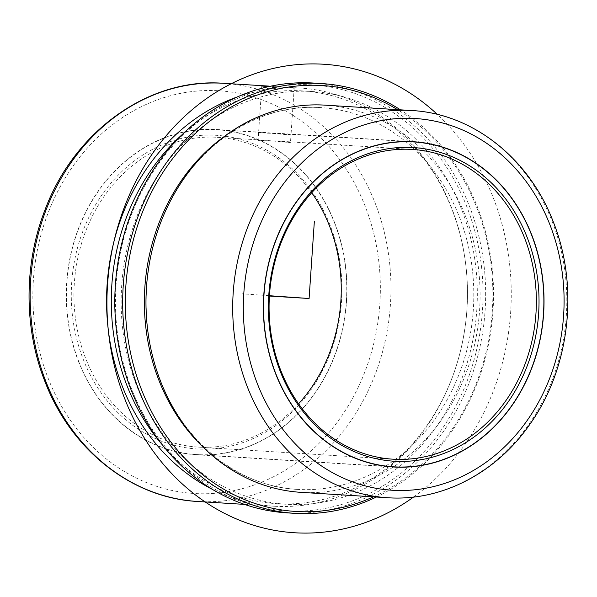 <?xml version="1.0" encoding="UTF-8"?>
<svg xmlns="http://www.w3.org/2000/svg" width="597" height="597" viewBox="0 0 597 597"><rect width="100%" height="100%" fill="white"/><g stroke="black" fill="none" stroke-linecap="round" stroke-linejoin="round"><path stroke-width="0.45" stroke-dasharray="2.98 2.24" d="M291 134.855L282.097 133.571L258.591 132.616L265.635 132.549L291 134.855M270.456 86.214L294.179 88.266L284.978 87.102L269.008 86.528M334.693 222.823A162.936 140.25 93.6 0 0 216.704 129.504A162.936 140.25 93.6 0 0 78.513 361.439A162.936 140.25 93.6 0 0 196.495 454.757A162.936 140.25 93.6 0 0 334.693 222.823M301.007 492.346A193.973 166.966 93.6 0 0 465.526 216.241A193.973 166.966 93.6 0 0 325.067 105.147M203.51 447.496A191.264 164.623 93.6 0 0 297.231 489.391A191.264 164.623 93.6 0 0 459.451 217.151A191.264 164.623 93.6 0 0 320.955 107.609A191.264 164.623 93.6 0 0 222.763 137.586M373.431 496.846A213.375 183.66 93.6 0 0 476.831 207.741A213.375 183.66 93.6 0 0 397.49 109.647M376.364 497.032A215.316 185.331 93.6 0 0 477.376 206.853A215.316 185.331 93.6 0 0 400.423 109.826M286.873 512.853A215.316 185.331 93.6 0 0 469.488 206.368A215.316 185.331 93.6 0 0 313.582 83.05M466.981 207.129A213.375 183.66 93.6 0 0 224.144 104.9A213.375 183.66 93.6 0 0 131.504 388.647A213.375 183.66 93.6 0 0 374.341 490.883A213.375 183.66 93.6 0 0 466.981 207.129M136.683 385.841A206.778 177.981 93.6 0 0 286.418 504.271A206.778 177.981 93.6 0 0 461.794 209.935A206.778 177.981 93.6 0 0 312.067 91.505A206.778 177.981 93.6 0 0 136.683 385.841M162.541 445.078A206.778 177.981 93.6 0 0 276.56 503.659A206.778 177.981 93.6 0 0 460.026 352.767A206.778 177.981 93.6 0 0 465.585 263.337A206.778 177.981 93.6 0 0 451.936 209.323A206.778 177.981 93.6 0 0 302.209 90.893A206.778 177.981 93.6 0 0 181.816 134.915M236.852 97.11A209.495 180.324 -86.4 0 1 299.985 88.035A209.495 180.324 -86.4 0 1 451.683 208.017A209.495 180.324 -86.4 0 1 465.511 262.74A209.495 180.324 -86.4 0 1 459.877 353.349A209.495 180.324 -86.4 0 1 274.001 506.219A209.495 180.324 -86.4 0 1 212.472 489.406M290.985 135.049L282.09 133.765L258.583 132.81L265.62 132.743L290.985 135.049L290.485 142.601L281.62 141.317L258.061 140.392L265.15 140.288L290.47 142.623M311.709 192.712A155.183 133.571 93.6 0 0 217.211 137.31A155.183 133.571 93.6 0 0 85.595 358.2A155.183 133.571 93.6 0 0 197.965 447.078A155.183 133.571 93.6 0 0 298.597 403.803M78.662 361.357A162.742 140.079 93.6 0 0 196.51 454.563A162.742 140.079 93.6 0 0 334.544 222.912A162.742 140.079 93.6 0 0 216.696 129.698A162.742 140.079 93.6 0 0 78.662 361.357M330.119 225.3A157.123 135.243 93.6 0 0 151.302 150.019A157.123 135.243 93.6 0 0 83.087 358.961A157.123 135.243 93.6 0 0 261.904 434.243A157.123 135.243 93.6 0 0 330.119 225.3M269.426 295.716L242.472 293.821M413.564 497.055A234.711 202.025 93.6 0 0 510.629 312.664A234.711 202.025 93.6 0 0 437.34 114.408M387.729 497.741A193.973 166.966 93.6 0 0 552.255 221.629A193.973 166.966 93.6 0 0 411.796 110.535M197.547 501.465A209.495 180.324 93.6 0 0 375.229 203.271A209.495 180.324 93.6 0 0 223.539 83.289M48.014 377.938A201.734 173.645 93.6 0 0 277.605 474.6A201.734 173.645 93.6 0 0 365.192 206.323A201.734 173.645 93.6 0 0 135.601 109.669A201.734 173.645 93.6 0 0 48.014 377.938M294.187 88.252L291.015 134.825M216.704 129.504L265.635 132.549M282.097 133.571L413.811 141.758M196.495 454.757L393.602 467.003M297.231 489.391C239.181 486.48 184.398 443.429 160.556 380.632C137.706 323.223 142.302 251.755 172.309 197.786C203.853 138.9 263.262 103.348 320.955 107.609M302.209 90.893L312.067 91.505M276.56 503.659L286.418 504.271M465.585 263.337L465.511 262.74M460.026 352.767L459.877 353.349M244.516 504.39L274.001 506.219M284.978 87.102L299.985 88.035M261.77 86.035L258.591 132.616M258.583 132.81L258.061 140.392M217.211 137.31L265.15 140.288M281.62 141.317L412.34 149.437M196.51 454.563L386.781 466.391M197.965 447.078L393.095 459.205M216.696 129.698L265.62 132.743M282.09 133.765L406.967 141.526"/><path stroke-width="0.9" d="M269.008 86.528L261.77 86.035L270.456 86.214M531.793 235.076A162.936 140.25 93.6 0 0 413.811 141.758A162.936 140.25 93.6 0 0 275.613 373.685A162.936 140.25 93.6 0 0 393.602 467.003A162.936 140.25 93.6 0 0 531.793 235.076M411.796 110.535L325.067 105.147A193.973 166.966 93.6 0 0 160.548 381.252A193.973 166.966 93.6 0 0 301.007 492.346L387.729 497.741C441.399 501.51 496.025 473.175 529.658 424.601C569.792 368.64 579.336 287.008 553.382 222.114C529.315 158.489 472.772 113.639 411.796 110.535A193.973 166.966 93.6 0 0 247.27 386.647A193.973 166.966 93.6 0 0 387.729 497.741M222.763 137.586A191.264 164.623 93.6 0 0 158.742 379.856A191.264 164.623 93.6 0 0 203.51 447.496M397.49 109.647A213.375 183.66 93.6 0 0 184.495 144.452A213.375 183.66 93.6 0 0 141.355 389.259A213.375 183.66 93.6 0 0 373.431 496.846M400.423 109.826A215.316 185.331 93.6 0 0 321.462 83.543A215.316 185.331 93.6 0 0 138.847 390.028A215.316 185.331 93.6 0 0 294.754 513.338A215.316 185.331 93.6 0 0 376.364 497.032M321.462 83.543L313.582 83.05A215.316 185.331 93.6 0 0 130.959 389.535A215.316 185.331 93.6 0 0 286.873 512.853L294.754 513.338M181.816 134.915A206.778 177.981 93.6 0 0 126.833 385.229A206.778 177.981 93.6 0 0 162.541 445.078M212.472 489.406A209.495 180.324 -86.4 0 1 122.303 386.237A209.495 180.324 -86.4 0 1 236.852 97.11M524.711 238.315A155.183 133.571 93.6 0 0 412.34 149.437A155.183 133.571 93.6 0 0 280.724 370.327A155.183 133.571 93.6 0 0 393.095 459.205A155.183 133.571 93.6 0 0 524.711 238.315M298.597 403.803A155.183 133.571 93.6 0 0 329.581 226.188A155.183 133.571 93.6 0 0 311.709 192.712M527.218 237.546A157.123 135.243 93.6 0 0 348.402 162.272A157.123 135.243 93.6 0 0 280.187 371.215A157.123 135.243 93.6 0 0 459.003 446.496A157.123 135.243 93.6 0 0 527.218 237.546M275.769 373.603A162.742 140.079 93.6 0 0 393.61 466.817A162.742 140.079 93.6 0 0 531.643 235.158A162.742 140.079 93.6 0 0 413.796 141.944A162.742 140.079 93.6 0 0 275.769 373.603M314.373 221.091L309.097 298.5L269.426 295.716M309.097 298.5L269.672 296.052M437.34 114.408A234.711 202.025 93.6 0 0 229.942 84.386A234.711 202.025 93.6 0 0 107.564 284.336A234.711 202.025 93.6 0 0 202.846 500.346A234.711 202.025 93.6 0 0 413.564 497.055M257.314 383.587A186.219 160.287 93.6 0 0 469.249 472.809A186.219 160.287 93.6 0 0 550.098 225.173A186.219 160.287 93.6 0 0 338.163 135.952A186.219 160.287 93.6 0 0 257.314 383.587M197.547 501.465C131.758 498.122 70.722 449.713 44.723 380.998C23.828 327.992 23.843 264.471 44.723 210.614C73.983 131.206 148.854 77.483 223.539 83.289A209.495 180.324 93.6 0 0 45.857 381.483A209.495 180.324 93.6 0 0 197.547 501.465L244.516 504.39M223.539 83.289L268.531 86.08M386.781 466.391L393.61 466.817M406.967 141.526L413.796 141.944"/></g></svg>

